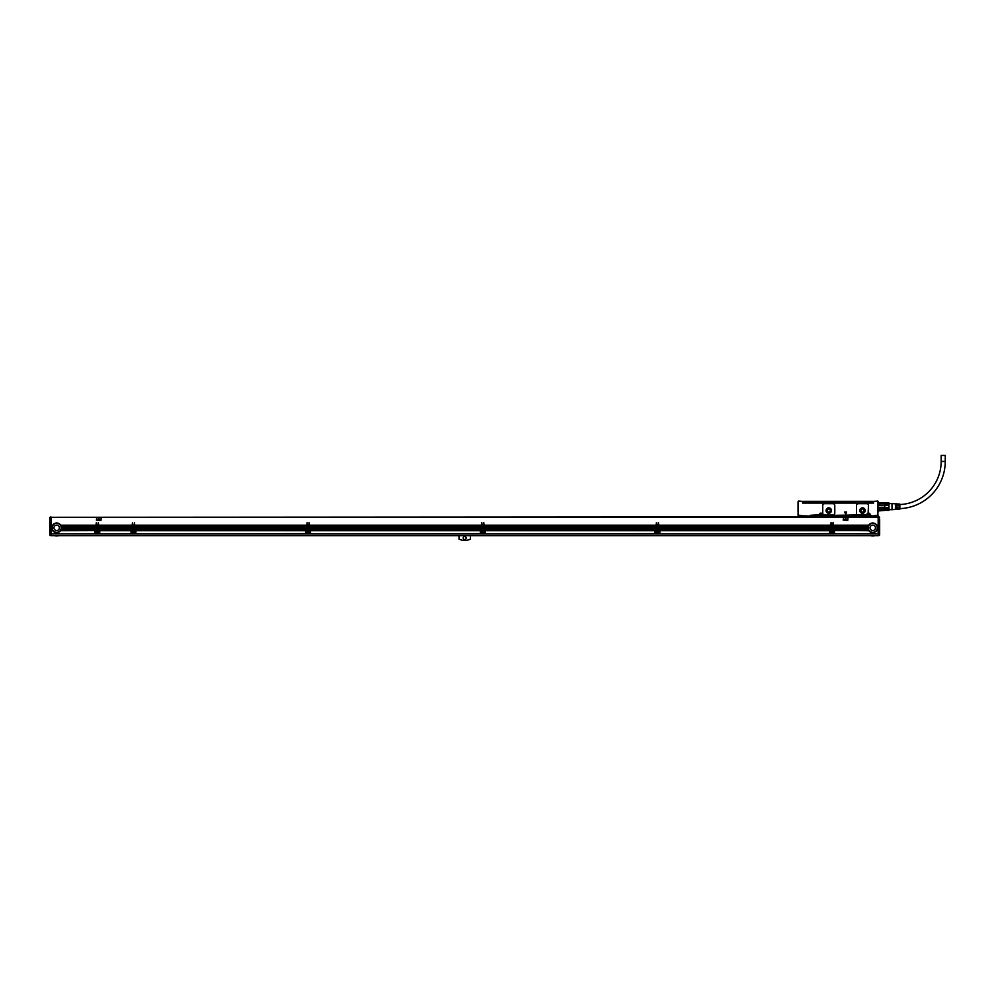 <?xml version="1.0" encoding="UTF-8"?>
<svg xmlns="http://www.w3.org/2000/svg" width="995" height="995" viewBox="0 0 995 995"><rect width="100%" height="100%" fill="white"/><g stroke="black" fill="none" stroke-linecap="round" stroke-linejoin="round"><path stroke-width="1.49" d="M878.759 505.647L884.779 505.647L884.48 503.856L878.759 503.943L878.759 505.647L884.779 505.647L884.779 507.612L878.759 507.612L879.058 509.39L878.759 507.612M884.779 503.943L884.779 502.96L878.162 502.761M878.162 510.957L884.779 510.423L884.779 509.303L879.058 509.39M878.759 510.286L888.858 510.335L888.858 507.786L879.058 507.848M879.058 503.856L879.058 505.398M878.759 502.836L884.779 502.96L879.058 502.624M888.858 510.335L888.858 509.179L884.779 509.303M884.48 509.39L884.48 507.848M884.779 509.179L884.779 507.786M884.48 505.398L884.48 503.856M884.779 505.472L888.858 505.472L888.858 507.786M884.779 502.91L888.858 502.91L888.858 504.079L884.779 504.079M888.995 509.639L888.995 503.072L888.995 509.639L892.005 509.639M888.858 505.472L888.858 504.079M892.005 509.813L892.005 503.433L892.005 509.813M892.614 509.639L895.388 509.465L895.388 507.226L895.985 509.428L896.706 509.378L896.706 507.226L897.316 509.34L898.037 509.291L898.037 507.226L898.634 509.253L899.841 509.179L899.841 504.067L898.634 503.992L898.037 506.02L898.037 503.955L897.316 503.905L896.706 506.02L896.706 503.868L895.985 503.818L895.388 506.02L895.388 503.781L892.614 503.607M899.841 508.632A47.213 47.213 0 0 0 945.25 461.456L941.158 461.456A43.121 43.121 0 0 1 899.841 504.54M873.336 502.351L873.336 501.38L873.647 503.072L802.579 503.072L802.579 501.38L802.878 503.072M945.25 461.456L945.25 455.436L941.158 455.436L941.158 461.456M844.643 512.015L845.75 514.39L846.633 512.015L844.643 512.015M863.884 502.836L865.948 502.985M810.291 502.836L863.996 503.072M878.162 509.44L878.162 510.335M877.851 501.082L873.336 501.38L878.162 501.38L877.851 515.597L877.976 501.206M798.239 501.206L798.152 515.51L811.012 516.206L810.403 515.298L819.432 515.597L819.681 514.689L819.743 515.422M802.878 501.38L798.363 501.082L802.579 501.38L798.363 501.38L798.052 515.111M798.363 515.298L800.167 515.298L800.167 516.206L810.403 516.206L810.403 515.298L819.32 514.689A1.629 1.629 0 0 1 822.492 514.204A1.629 1.629 0 0 1 822.566 514.689L822.268 515.422L822.566 514.689M819.32 514.689L819.619 514.689A1.331 1.331 0 0 1 822.206 514.291A1.331 1.331 0 0 1 822.268 514.689L822.455 515.597L867.254 515.597L822.206 515.597L867.254 515.597M870.065 514.204A1.629 1.629 0 0 0 868.088 513.134A1.629 1.629 0 0 1 870.152 514.689L869.792 515.597L869.841 514.689L867.192 514.689A1.331 1.331 0 0 1 869.779 514.291A1.331 1.331 0 0 1 869.841 514.689L867.354 514.067L867.018 515.597L867.317 514.689A1.206 1.206 0 0 1 868.523 513.495A1.206 1.206 0 0 1 869.729 514.689L869.729 516.206L876.048 516.206L876.048 515.298L876.048 516.206M866.309 515L866.906 514.477A1.629 1.629 0 0 1 868.088 513.134L868.523 505.485A1.803 1.803 0 0 0 866.72 503.669L858.287 503.669A1.803 1.803 0 0 0 856.471 505.485L856.471 513.184A1.803 1.803 0 0 0 858.287 515L866.309 515M870.028 515.597L870.936 515.298L870.936 516.206L869.729 515.422M870.152 515.298L811.012 516.206M877.851 515.298L870.936 516.206M876.346 515.895L878.162 515.111M832.989 515L824.557 515A1.803 1.803 0 0 1 822.753 513.184L822.753 505.485A1.803 1.803 0 0 1 824.557 503.669L832.989 503.669A1.803 1.803 0 0 1 834.793 505.485L834.793 513.184A1.803 1.803 0 0 1 832.989 515M819.743 515.597L819.743 514.689A1.206 1.206 0 0 1 820.95 513.495A1.206 1.206 0 0 1 822.144 514.689L822.144 515.597L866.894 514.689A1.629 1.629 0 0 1 866.906 514.477M798.052 501.803L798.052 510.957M798.052 510.995L798.052 511.617M872.702 502.836L872.702 501.318L872.702 502.836L865.824 503.072M872.702 501.318L802.903 501.318L802.903 502.836L810.39 503.072M798.363 515.597L799.383 515.597M810.701 515.895L819.432 515.597L810.403 516.206M859.792 510.534A2.711 2.711 0 0 0 862.503 513.246A2.711 2.711 0 0 0 865.215 510.534A2.711 2.711 0 0 0 862.503 507.823A2.711 2.711 0 0 0 859.792 510.534C861.595 507.04 863.399 507.04 865.215 510.534M826.061 510.534A2.711 2.711 0 0 0 828.773 513.246A2.711 2.711 0 0 0 831.484 510.534A2.711 2.711 0 0 0 828.773 507.823A2.711 2.711 0 0 0 826.061 510.534C827.865 507.04 829.681 507.04 831.484 510.534M869.729 516.803L811.609 516.803M820.514 513.917A0.883 0.883 0 0 0 820.166 515.124A0.883 0.883 0 0 0 821.372 515.472A0.883 0.883 0 0 0 821.721 514.266A0.883 0.883 0 0 0 820.514 513.917L821.372 515.472M868.1 513.917A0.883 0.883 0 0 0 867.739 515.124A0.883 0.883 0 0 0 868.946 515.472A0.883 0.883 0 0 0 869.307 514.266A0.883 0.883 0 0 0 868.1 513.917L868.946 515.472A0.883 0.883 0 0 0 869.307 514.266A0.883 0.883 0 0 0 868.1 513.917M860.09 510.534A2.413 2.413 0 0 0 862.503 512.947A2.413 2.413 0 0 0 864.904 510.534A2.413 2.413 0 0 0 862.503 508.134A2.413 2.413 0 0 0 860.09 510.534M826.36 510.534A2.413 2.413 0 0 0 828.773 512.947A2.413 2.413 0 0 0 831.186 510.534A2.413 2.413 0 0 0 828.773 508.134A2.413 2.413 0 0 0 826.36 510.534L827.056 512.238M798.114 515.472L799.196 515.597M877.018 515.597L877.976 515.572M827.081 512.251L828.76 512.947L830.464 512.251M830.489 512.238L831.186 510.534M860.961 510.534A1.53 1.53 0 0 0 862.503 512.077A1.53 1.53 0 0 0 864.033 510.534A1.53 1.53 0 0 0 862.503 509.005A1.53 1.53 0 0 0 860.961 510.534M827.243 510.534A1.53 1.53 0 0 0 828.773 512.077A1.53 1.53 0 0 0 830.303 510.534A1.53 1.53 0 0 0 828.773 509.005A1.53 1.53 0 0 0 827.243 510.534M820.825 515.36L820.278 514.577L821.062 514.029L821.609 514.813L820.825 515.36M868.399 515.36L867.864 514.577L868.647 514.029L869.182 514.813L868.399 515.36M878.461 517.288L51.255 517.288L51.255 525.173L52.648 525.173A4.813 4.813 0 0 1 60.695 525.173L96.03 525.173L96.341 522.524L96.639 525.173L98.02 525.173L98.318 522.524L98.629 525.173L132.173 525.173L132.472 522.524L132.77 525.173L134.151 525.173L134.462 522.524L134.76 525.173L306.821 525.173L307.132 522.524L307.43 525.173L308.811 525.173L309.109 522.524L309.42 525.173L481.48 525.173L481.779 522.524L482.077 525.173L483.471 525.173L483.769 522.524L484.067 525.173L656.14 525.173L656.439 522.524L656.737 525.173L658.118 525.173L658.429 522.524L658.727 525.173L830.788 525.173L831.086 522.524L831.397 525.173L832.778 525.173L833.076 522.524L833.375 525.173L868.71 525.173A4.813 4.813 0 0 1 876.757 525.173L878.162 525.173L878.162 516.803L50.956 517.288M51.255 533.917L94.923 533.967M96.03 525.173L96.03 529.315L61.28 529.228A4.813 4.813 0 0 1 61.255 529.315L61.23 529.39A4.813 4.813 0 0 1 61.068 529.813L95.284 529.813A0.908 0.908 0 0 1 95.819 529.626A0.908 0.908 0 0 0 95.284 529.813L95.11 529.974A0.908 0.908 0 0 0 94.923 530.534L60.533 530.721A4.813 4.813 0 0 1 52.822 530.721L51.255 530.546L51.255 533.619M51.255 530.546L52.648 530.472A4.813 4.813 0 0 1 52.399 530.049L52.287 529.813A4.813 4.813 0 0 1 52.126 529.39L52.038 529.153A4.813 4.813 0 0 1 51.939 528.731L51.902 528.482A4.813 4.813 0 0 1 51.864 528.059L51.852 527.823A4.813 4.813 0 0 1 51.889 527.325L51.255 527.4L51.852 527.823M51.255 529.974L52.362 529.974A4.813 4.813 0 0 1 52.325 529.887L51.255 530.472M51.255 529.887L52.287 529.813M52.063 529.228L51.255 529.813M51.255 529.228L52.038 529.153M51.255 528.644L51.927 528.644A4.813 4.813 0 0 1 51.914 528.569L51.255 529.153M51.255 528.569L51.902 528.482M51.255 527.4L51.902 527.163L51.255 527.325M51.902 527.163A4.813 4.813 0 0 1 52.001 526.666L52.026 526.579A4.813 4.813 0 0 1 52.038 526.504L51.255 527.163M51.255 526.579L52.038 526.504A4.813 4.813 0 0 1 52.287 525.833L51.255 526.504M51.255 526.081L52.287 525.833A4.813 4.813 0 0 1 52.499 525.41L52.548 525.335A4.813 4.813 0 0 1 52.598 525.248L51.255 525.833M52.648 525.173L51.255 525.335M51.255 526.666L52.001 526.666L51.255 526.741M96.03 525.335L60.807 525.335A4.813 4.813 0 0 0 60.695 525.173L60.844 525.41A4.813 4.813 0 0 1 61.068 525.833L61.168 526.081A4.813 4.813 0 0 1 61.304 526.504L61.367 526.741A4.813 4.813 0 0 1 61.454 527.163L61.479 527.4A4.813 4.813 0 0 1 61.491 527.823L96.03 527.823M51.889 527.263A4.813 4.813 0 0 1 51.889 527.238L51.255 527.238M96.03 525.833L61.068 525.833A4.813 4.813 0 0 1 61.168 526.081L96.03 526.081M96.03 526.504L61.304 526.504A4.813 4.813 0 0 1 61.329 526.579L96.03 526.579M96.03 526.666L61.354 526.666A4.813 4.813 0 0 1 61.367 526.741L96.03 526.741M96.03 527.238L61.454 527.238A4.813 4.813 0 0 1 61.466 527.263M96.03 527.325L61.466 527.325A4.813 4.813 0 0 1 61.479 527.4L96.03 527.4M98.02 529.39L96.639 529.228L98.02 529.39L95.532 530.472L96.789 530.472A1.269 1.269 0 0 1 97.871 530.472L99.139 530.534L98.02 529.887M96.639 529.228L98.02 529.228M98.02 528.731L96.639 528.731M96.639 528.569L98.02 528.569M98.02 528.059L96.639 528.059M96.639 527.897L98.02 527.897M98.02 527.4L96.639 527.4M96.639 527.238L98.02 527.238M98.02 526.741L96.639 526.741M96.639 526.579L98.02 526.579M98.02 526.081L96.639 526.081M96.639 525.92L98.02 525.92M98.02 525.41L96.639 525.41M98.629 529.228L132.173 528.731L98.629 529.228L131.962 529.626A0.908 0.908 0 0 0 131.415 529.813A0.908 0.908 0 0 1 131.962 529.626M132.173 528.731L98.629 528.731M98.629 528.569L132.173 528.569M132.173 528.059L98.629 528.059M98.629 527.897L132.173 527.897M132.173 527.4L98.629 527.4M98.629 527.238L132.173 527.238M132.173 526.741L98.629 526.741M98.629 526.579L132.173 526.579M132.173 526.081L98.629 526.081M98.629 525.92L132.173 525.92M132.173 525.41L98.629 525.41M98.828 529.626A0.908 0.908 0 0 1 99.376 529.813A0.908 0.908 0 0 0 98.828 529.626L98.629 529.39M134.151 529.39L132.77 529.228L134.151 529.39L131.663 530.472L132.92 530.472A1.269 1.269 0 0 1 134.002 530.472L135.27 530.534L134.151 529.887M132.77 529.228L134.151 529.228M134.151 528.731L132.77 528.731M132.77 528.569L134.151 528.569M134.151 528.059L132.77 528.059M132.77 527.897L134.151 527.897M134.151 527.4L132.77 527.4M132.77 527.238L134.151 527.238M134.151 526.741L132.77 526.741M132.77 526.579L134.151 526.579M134.151 526.081L132.77 526.081M132.77 525.92L134.151 525.92M134.151 525.41L132.77 525.41M134.76 529.228L306.821 528.731L134.76 529.228L306.609 529.626A0.908 0.908 0 0 0 306.074 529.813L305.975 529.887A0.908 0.908 0 0 0 305.851 530.049L135.73 530.049A0.908 0.908 0 0 0 135.681 529.974L135.606 529.887A0.908 0.908 0 0 1 135.643 529.937M306.821 528.731L134.76 528.731M134.76 528.569L306.821 528.569M306.821 528.059L134.76 528.059M134.76 527.897L306.821 527.897M306.821 527.4L134.76 527.4M134.76 527.238L306.821 527.238M306.821 526.741L134.76 526.741M134.76 526.579L306.821 526.579M306.821 526.081L134.76 526.081M134.76 525.92L306.821 525.92M306.821 525.41L134.76 525.41M134.972 529.626A0.908 0.908 0 0 1 135.507 529.813A0.908 0.908 0 0 0 134.972 529.626L134.76 529.39M308.811 529.39L307.43 529.228L308.811 529.39L306.323 530.472L307.579 530.472A1.269 1.269 0 0 1 308.661 530.472L309.93 530.534L308.811 529.887M307.43 529.228L308.811 529.228M308.811 528.731L307.43 528.731M307.43 528.569L308.811 528.569M308.811 528.059L307.43 528.059M307.43 527.897L308.811 527.897M308.811 527.4L307.43 527.4M307.43 527.238L308.811 527.238M308.811 526.741L307.43 526.741M307.43 526.579L308.811 526.579M308.811 526.081L307.43 526.081M307.43 525.92L308.811 525.92M308.811 525.41L307.43 525.41M309.42 529.228L481.48 528.731L309.42 529.228L481.269 529.626A0.908 0.908 0 0 0 480.722 529.813L480.635 529.887A0.908 0.908 0 0 0 480.51 530.049L310.39 530.049A0.908 0.908 0 0 0 310.253 529.887L310.328 529.974M481.48 528.731L309.42 528.731M309.42 528.569L481.48 528.569M481.48 528.059L309.42 528.059M309.42 527.897L481.48 527.897M481.48 527.4L309.42 527.4M309.42 527.238L481.48 527.238M481.48 526.741L309.42 526.741M309.42 526.579L481.48 526.579M481.48 526.081L309.42 526.081M309.42 525.92L481.48 525.92M481.48 525.41L309.42 525.41M480.722 529.813L310.166 529.813A0.908 0.908 0 0 0 309.619 529.626L309.42 529.39M483.471 529.39L482.077 529.228L483.471 529.39L480.971 530.472L482.239 530.472A1.269 1.269 0 0 1 483.309 530.472L484.577 530.534L483.471 529.887M482.077 529.228L483.471 529.228M483.471 528.731L482.077 528.731M482.077 528.569L483.471 528.569M483.471 528.059L482.077 528.059M482.077 527.897L483.471 527.897M483.471 527.4L482.077 527.4M482.077 527.238L483.471 527.238M483.471 526.741L482.077 526.741M482.077 526.579L483.471 526.579M483.471 526.081L482.077 526.081M482.077 525.92L483.471 525.92M483.471 525.41L482.077 525.41M484.067 529.228L656.14 528.731L484.067 529.228L655.929 529.626A0.908 0.908 0 0 0 655.382 529.813L655.295 529.887A0.908 0.908 0 0 0 655.158 530.049L485.05 530.049A0.908 0.908 0 0 0 484.913 529.887L484.988 529.974M656.14 528.731L484.067 528.731M484.067 528.569L656.14 528.569M656.14 528.059L484.067 528.059M484.067 527.897L656.14 527.897M656.14 527.4L484.067 527.4M484.067 527.238L656.14 527.238M656.14 526.741L484.067 526.741M484.067 526.579L656.14 526.579M656.14 526.081L484.067 526.081M484.067 525.92L656.14 525.92M656.14 525.41L484.067 525.41M655.382 529.813L484.826 529.813A0.908 0.908 0 0 0 484.279 529.626L484.067 529.39M658.118 529.39L656.737 529.228L658.118 529.39L655.63 530.472L656.887 530.472A1.269 1.269 0 0 1 657.969 530.472L659.237 530.534L658.118 529.887M656.737 529.228L658.118 529.228M658.118 528.731L656.737 528.731M656.737 528.569L658.118 528.569M658.118 528.059L656.737 528.059M656.737 527.897L658.118 527.897M658.118 527.4L656.737 527.4M656.737 527.238L658.118 527.238M658.118 526.741L656.737 526.741M656.737 526.579L658.118 526.579M658.118 526.081L656.737 526.081M656.737 525.92L658.118 525.92M658.118 525.41L656.737 525.41M658.727 529.228L830.788 528.731L658.727 529.228L830.576 529.626A0.908 0.908 0 0 0 830.041 529.813L829.942 529.887A0.908 0.908 0 0 0 829.818 530.049L659.697 530.049A0.908 0.908 0 0 0 659.573 529.887L659.648 529.974M830.788 528.731L658.727 528.731M658.727 528.569L830.788 528.569M830.788 528.059L658.727 528.059M658.727 527.897L830.788 527.897M830.788 527.4L658.727 527.4M658.727 527.238L830.788 527.238M830.788 526.741L658.727 526.741M658.727 526.579L830.788 526.579M830.788 526.081L658.727 526.081M658.727 525.92L830.788 525.92M830.788 525.41L658.727 525.41M830.041 529.813L659.474 529.813A0.908 0.908 0 0 0 658.939 529.626L658.727 529.39M832.778 529.39L831.397 529.228L832.778 529.39L830.29 530.472L831.546 530.472A1.269 1.269 0 0 1 832.628 530.472L833.897 530.534L832.778 529.887M831.397 529.228L832.778 529.228M832.778 528.731L831.397 528.731M831.397 528.569L832.778 528.569M832.778 528.059L831.397 528.059M831.397 527.897L832.778 527.897M832.778 527.4L831.397 527.4M831.397 527.238L832.778 527.238M832.778 526.741L831.397 526.741M831.397 526.579L832.778 526.579M832.778 526.081L831.397 526.081M831.397 525.92L832.778 525.92M832.778 525.41L831.397 525.41M878.162 528.644L877.515 528.482A4.813 4.813 0 0 0 877.553 528.059L877.553 527.984A4.813 4.813 0 0 1 877.553 528.059L878.162 528.731L877.49 528.644A4.813 4.813 0 0 1 868.884 530.721L868.71 530.472A4.813 4.813 0 0 1 868.461 530.049L834.133 529.813A0.908 0.908 0 0 0 833.586 529.626L868.187 529.39L833.375 529.228L867.963 528.482A4.813 4.813 0 0 1 867.926 528.059L867.926 527.823A4.813 4.813 0 0 1 867.963 527.163L833.375 527.4L867.926 527.823M833.375 528.644L867.988 528.644A4.813 4.813 0 0 1 867.976 528.569L833.375 528.731M833.375 528.569L867.926 528.059M867.926 527.922A4.813 4.813 0 0 1 867.926 527.897L833.375 528.059M867.951 527.238L833.375 527.4M833.375 527.238L868.038 526.741A4.813 4.813 0 0 1 868.075 526.629L868.038 526.741A4.813 4.813 0 0 0 867.963 527.163L833.375 527.163M868.075 526.604A4.813 4.813 0 0 1 868.1 526.504L833.375 526.741M833.375 526.579L868.249 526.081A4.813 4.813 0 0 1 868.349 525.833L868.249 526.081A4.813 4.813 0 0 0 868.1 526.504L833.375 526.504M868.312 525.92L833.375 526.081M833.375 525.92L868.56 525.41A4.813 4.813 0 0 1 868.66 525.248L868.56 525.41A4.813 4.813 0 0 0 868.349 525.833L833.375 525.833M868.71 525.173L833.375 525.41M878.162 525.41L876.906 525.41A4.813 4.813 0 0 0 876.757 525.173L876.906 525.41A4.813 4.813 0 0 1 877.13 525.833L877.229 526.081A4.813 4.813 0 0 1 877.366 526.504L877.428 526.741A4.813 4.813 0 0 1 877.515 527.163L877.54 527.4A4.813 4.813 0 0 1 877.553 527.823L878.162 525.173M878.162 525.833L877.13 525.833A4.813 4.813 0 0 1 877.229 526.081L878.162 526.081M878.162 526.504L877.366 526.504A4.813 4.813 0 0 1 877.428 526.741L878.162 526.741M878.162 527.163L877.515 527.163A4.813 4.813 0 0 1 877.54 527.4L878.162 527.4M878.162 528.731L877.341 529.228L878.162 529.153M878.162 529.315L877.291 529.39L878.162 529.228M878.162 529.39L877.092 529.887L878.162 529.813M878.162 529.974L877.005 530.049L878.162 529.887M878.162 530.049L876.707 530.546L878.162 530.472M878.162 530.633L876.595 530.721L878.162 530.546M878.162 530.721L878.162 533.967L834.494 533.917L878.162 533.619M96.428 520.111L100.943 520.41L101.241 517.711L96.726 517.4L96.428 520.111M843.225 520.111L847.74 520.41L848.051 517.711L843.524 517.4L843.225 520.111M868.772 530.546L834.494 530.546A0.908 0.908 0 0 0 834.494 530.472L868.884 530.721A4.813 4.813 0 0 1 868.71 530.472L834.494 530.472A0.908 0.908 0 0 0 834.22 529.887L868.461 530.049A4.813 4.813 0 0 1 868.424 529.974L834.295 529.974M832.778 529.974L831.372 530.049L832.778 529.937M829.681 530.633L659.834 530.633L829.681 530.472A0.908 0.908 0 0 1 829.818 530.049L659.697 530.049A0.908 0.908 0 0 1 659.834 530.472L659.834 530.534A0.908 0.908 0 0 0 659.834 530.472L829.681 530.472A0.908 0.908 0 0 0 829.681 530.534L829.681 533.967L659.834 533.917L829.681 533.619M658.13 529.974L656.712 530.049L658.118 529.937M655.021 530.633L485.187 530.633L655.021 530.472A0.908 0.908 0 0 1 655.158 530.049L485.05 530.049A0.908 0.908 0 0 1 485.187 530.472L485.187 530.534A0.908 0.908 0 0 0 485.187 530.472L655.021 530.472A0.908 0.908 0 0 0 655.021 530.534L655.021 533.967L485.187 533.917L655.021 533.619M483.471 529.974L482.053 530.049L483.471 529.937M480.361 530.633L310.527 530.546L480.374 530.472A0.908 0.908 0 0 1 480.51 530.049L310.39 530.049A0.908 0.908 0 0 1 310.527 530.472L310.527 530.534A0.908 0.908 0 0 0 310.527 530.472L480.374 530.472A0.908 0.908 0 0 0 480.361 530.534L480.361 533.967L310.527 533.917L480.361 533.619M308.811 529.974L307.405 530.049L308.811 529.937M135.867 530.472L135.867 530.534A0.908 0.908 0 0 0 135.73 530.049A0.908 0.908 0 0 1 135.867 530.472L305.714 530.472A0.908 0.908 0 0 0 305.714 530.534L305.714 533.967L135.867 533.917L305.714 533.619M134.163 529.974L132.745 530.049L134.151 529.937M99.512 529.937A0.908 0.908 0 0 0 99.463 529.887L131.328 529.887A0.908 0.908 0 0 0 131.054 530.534L131.054 533.967L99.736 533.917L131.054 533.619M99.736 530.472L131.054 530.472L99.736 530.546A0.908 0.908 0 0 0 99.537 529.974L99.599 530.049A0.908 0.908 0 0 1 99.736 530.472L99.736 533.619M98.02 529.974L96.615 530.049L98.02 529.937M61.031 529.887L61.068 529.813A4.813 4.813 0 0 1 60.944 530.049L95.184 529.887A0.908 0.908 0 0 0 95.147 529.937M51.255 530.721L52.822 530.721M94.923 530.721L94.923 533.619M51.255 530.633L52.76 530.633A4.813 4.813 0 0 1 52.71 530.546L52.648 530.472A4.813 4.813 0 0 1 52.399 530.049L51.255 530.049M51.255 529.39L52.126 529.39M51.255 528.731L51.939 528.731A4.813 4.813 0 0 0 52.088 529.315L51.255 529.315M51.255 525.41L52.499 525.41M60.844 525.41L96.03 525.41M61.454 527.163L96.03 527.163M96.03 527.897L61.491 527.823A4.813 4.813 0 0 1 61.491 527.897L61.491 527.984A4.813 4.813 0 0 1 61.491 527.984L61.491 528.059A4.813 4.813 0 0 1 61.454 528.482L96.03 528.482M96.03 529.228L61.304 529.153A4.813 4.813 0 0 0 61.404 528.731L61.454 528.482M60.993 529.974L95.06 530.049L60.944 530.049A4.813 4.813 0 0 1 60.583 530.633L94.923 530.534L60.645 530.546M60.533 530.721L94.923 530.633M61.429 528.631A4.813 4.813 0 0 1 61.429 528.644L96.03 528.644M52.163 527.823A4.515 4.515 0 0 0 56.678 532.337A4.515 4.515 0 0 0 61.193 527.823A4.515 4.515 0 0 0 56.678 523.308A4.515 4.515 0 0 0 52.163 527.823M61.23 529.39L96.03 529.39M61.304 529.153L96.03 529.153M61.404 528.731L96.03 528.731M61.491 528.059L96.03 528.059M96.639 529.813L98.02 529.813M96.639 525.833L98.02 525.833M96.639 526.504L98.02 526.504M96.639 527.163L98.02 527.163M96.639 527.823L98.02 527.823M96.639 528.482L98.02 528.482M96.639 529.153L98.02 529.153M98.629 529.153L132.173 529.153M98.629 525.833L132.173 525.833M98.629 526.504L132.173 526.504M98.629 527.163L132.173 527.163M98.629 527.823L132.173 527.823M98.629 528.482L132.173 528.482M132.77 529.813L134.151 529.813M132.77 525.833L134.151 525.833M132.77 526.504L134.151 526.504M132.77 527.163L134.151 527.163M132.77 527.823L134.151 527.823M132.77 528.482L134.151 528.482M132.77 529.153L134.151 529.153M134.76 529.153L306.821 529.153M305.9 529.974L135.507 529.813L306.074 529.813M134.76 525.833L306.821 525.833M134.76 526.504L306.821 526.504M134.76 527.163L306.821 527.163M134.76 527.823L306.821 527.823M134.76 528.482L306.821 528.482M307.43 529.813L308.811 529.813M307.43 525.833L308.811 525.833M307.43 526.504L308.811 526.504M307.43 527.163L308.811 527.163M307.43 527.823L308.811 527.823M307.43 528.482L308.811 528.482M307.43 529.153L308.811 529.153M309.42 529.153L481.48 529.153M309.42 525.833L481.48 525.833M309.42 526.504L481.48 526.504M309.42 527.163L481.48 527.163M309.42 527.823L481.48 527.823M309.42 528.482L481.48 528.482M482.077 529.813L483.471 529.813M482.077 525.833L483.471 525.833M482.077 526.504L483.471 526.504M482.077 527.163L483.471 527.163M482.077 527.823L483.471 527.823M482.077 528.482L483.471 528.482M482.077 529.153L483.471 529.153M484.067 529.153L656.14 529.153M484.067 525.833L656.14 525.833M484.067 526.504L656.14 526.504M484.067 527.163L656.14 527.163M484.067 527.823L656.14 527.823M484.067 528.482L656.14 528.482M656.737 529.813L658.118 529.813M656.737 525.833L658.118 525.833M656.737 526.504L658.118 526.504M656.737 527.163L658.118 527.163M656.737 527.823L658.118 527.823M656.737 528.482L658.118 528.482M656.737 529.153L658.118 529.153M658.727 529.153L830.788 529.153M658.727 525.833L830.788 525.833M658.727 526.504L830.788 526.504M658.727 527.163L830.788 527.163M658.727 527.823L830.788 527.823M658.727 528.482L830.788 528.482M831.397 529.813L832.778 529.813M831.397 525.833L832.778 525.833M831.397 526.504L832.778 526.504M831.397 527.163L832.778 527.163M831.397 527.823L832.778 527.823M831.397 528.482L832.778 528.482M831.397 529.153L832.778 529.153M833.375 529.153L868.1 529.153A4.813 4.813 0 0 1 868.001 528.731M833.375 529.315L868.15 529.315A4.813 4.813 0 0 1 868.125 529.228L868.1 529.153M834.133 529.813L868.386 529.887A4.813 4.813 0 0 1 868.187 529.39M833.375 528.482L867.963 528.482M878.162 528.482L877.515 528.482A4.813 4.813 0 0 1 877.49 528.594M867.926 527.984A4.813 4.813 0 0 1 867.926 527.972L833.375 527.984M868.225 527.823A4.515 4.515 0 0 0 872.739 532.337A4.515 4.515 0 0 0 877.254 527.823A4.515 4.515 0 0 0 872.739 523.308A4.515 4.515 0 0 0 868.225 527.823M834.494 530.721L834.494 533.619M834.494 533.917L878.162 533.967M49.75 521.803L49.75 533.357L49.75 517.462L50.956 516.865L50.956 535.658L878.461 535.658L879.058 516.865L879.667 517.462L879.058 517.164L878.461 533.482M96.789 530.472L95.52 530.633L95.52 533.619L99.139 533.619L99.139 530.633L98.132 530.633L99.139 530.721M95.52 530.633L96.652 530.546M99.139 533.619L95.52 533.619M98.007 530.546L98.132 530.633A1.269 1.269 0 0 0 97.871 530.472L99.139 530.633M131.253 529.974L99.463 529.887L131.191 530.049A0.908 0.908 0 0 0 131.054 530.472M132.92 530.472L131.663 530.633L131.663 533.619L135.27 533.619L135.27 530.633L134.263 530.633L135.27 530.721M131.663 530.633L132.783 530.546M135.27 533.619L131.663 533.619M134.138 530.546L134.263 530.633A1.269 1.269 0 0 0 134.002 530.472L135.27 530.633M305.714 530.633L135.867 530.633L135.867 533.619M135.867 530.633L305.714 530.472A0.908 0.908 0 0 1 305.851 530.049L135.73 530.049M307.579 530.472L306.311 530.633L306.311 533.619L309.93 533.619L309.93 530.633L308.923 530.633L309.93 530.721M306.311 530.633L307.443 530.546M309.93 533.619L306.311 533.619M308.798 530.546L308.923 530.633A1.269 1.269 0 0 0 308.661 530.472L309.93 530.633M310.166 529.813L480.56 529.974M310.527 530.633L310.527 533.619M482.239 530.472L480.971 530.633L480.971 533.619L484.577 533.619L484.577 530.633L483.57 530.633L484.577 530.721M480.971 530.633L482.09 530.546M484.577 533.619L480.971 533.619M483.458 530.546L483.57 530.633A1.269 1.269 0 0 0 483.309 530.472L484.577 530.633M484.826 529.813L655.22 529.974M485.187 530.633L485.187 533.619M656.887 530.472L655.618 530.633L655.618 533.619L659.237 533.619L659.237 530.633L658.317 530.721A1.269 1.269 0 0 1 658.031 532.723A1.269 1.269 0 0 1 656.551 530.721L655.618 530.721M655.618 530.633L656.75 530.546M659.237 533.619L655.618 533.619M658.105 530.546L658.23 530.633A1.269 1.269 0 0 0 657.969 530.472L659.237 530.633M659.474 529.813L829.867 529.974M659.834 530.633L659.834 533.619M831.546 530.472L830.278 530.633L830.278 533.619L833.897 533.619L833.897 530.633L832.877 530.633L833.897 530.721M830.278 530.633L831.41 530.546A1.269 1.269 0 0 0 831.285 530.633L831.198 530.721A1.269 1.269 0 0 0 832.691 532.723L833.201 531.019L831.509 530.497M833.897 533.619L830.278 533.619M832.628 530.472L833.897 530.633M98.716 517.786L97.933 519.887L99.612 520.049L98.716 517.786M845.526 517.786L844.743 519.887L846.422 520.049L845.526 517.786M98.219 530.721A1.269 1.269 0 0 1 97.933 532.723A1.269 1.269 0 0 1 96.44 530.721L95.52 530.721M99.599 530.049L131.191 530.049M99.736 530.721L131.054 530.721M134.35 530.721A1.269 1.269 0 0 1 134.076 532.723A1.269 1.269 0 0 1 132.584 530.721L131.663 530.721M135.867 530.721L305.714 530.721M309.01 530.721A1.269 1.269 0 0 1 308.724 532.723A1.269 1.269 0 0 1 307.231 530.721L306.311 530.721M310.527 530.721L480.361 530.721M480.971 530.721L481.891 530.721A1.269 1.269 0 0 0 483.383 532.723A1.269 1.269 0 0 0 483.657 530.721M485.187 530.721L655.021 530.721M658.317 530.721L659.237 530.721M659.834 530.721L829.681 530.721M832.977 530.721A1.269 1.269 0 0 1 832.691 532.723A1.206 1.206 0 0 0 833.138 531.044A1.206 1.206 0 0 0 831.509 530.559A1.206 1.206 0 0 0 831.024 532.201A1.206 1.206 0 0 0 832.666 532.673M830.278 530.721L831.198 530.721M54.302 529.129A2.711 2.711 0 0 1 55.372 525.447A2.711 2.711 0 0 1 59.053 526.529A2.711 2.711 0 0 1 57.971 530.198A2.711 2.711 0 0 1 54.302 529.129M96.739 530.497A1.269 1.269 0 0 0 96.726 530.509L96.216 532.213L97.933 532.723M132.882 530.497A1.269 1.269 0 0 0 132.857 530.509L132.347 532.213L134.076 532.723M870.364 529.129A2.711 2.711 0 0 1 871.433 525.447A2.711 2.711 0 0 1 875.115 526.529A2.711 2.711 0 0 1 874.033 530.198A2.711 2.711 0 0 1 870.364 529.129M49.75 521.405L49.75 517.462L50.956 517.164M50.956 533.482L49.75 533.78L50.347 517.164M879.667 519.154L879.667 534.924L878.461 535.534M879.667 534.924L879.058 535.534L878.461 534.215L879.667 533.357L879.667 534.116M878.461 533.693L879.667 533.357L879.667 524.452M49.75 533.78L50.956 534.215L50.347 535.534L49.75 534.924L49.75 533.78L49.75 534.924L50.956 535.534M54.538 535.658A7.711 7.711 0 0 0 58.804 535.658M470.424 535.658L470.424 539.054A12.226 12.226 0 0 1 458.981 539.054L458.981 535.658M466.207 538.059A1.505 1.505 0 0 1 464.702 539.564A1.505 1.505 0 0 1 463.197 538.059A1.505 1.505 0 0 1 464.702 536.554A1.505 1.505 0 0 1 466.207 538.059M870.6 535.658A7.711 7.711 0 0 0 874.866 535.658M97.908 532.673A1.206 1.206 0 0 0 98.381 531.044A1.206 1.206 0 0 0 96.751 530.559A1.206 1.206 0 0 0 96.266 532.201A1.206 1.206 0 0 0 97.908 532.673M134.039 532.673A1.206 1.206 0 0 0 134.524 531.044A1.206 1.206 0 0 0 132.882 530.559A1.206 1.206 0 0 0 132.41 532.201A1.206 1.206 0 0 0 134.039 532.673M308.699 532.673A1.206 1.206 0 0 0 309.171 531.044A1.206 1.206 0 0 0 307.542 530.559A1.206 1.206 0 0 0 307.057 532.201A1.206 1.206 0 0 0 308.699 532.673M483.346 532.673A1.206 1.206 0 0 0 483.831 531.044A1.206 1.206 0 0 0 482.202 530.559A1.206 1.206 0 0 0 481.717 532.201A1.206 1.206 0 0 0 483.346 532.673M658.006 532.673A1.206 1.206 0 0 0 658.491 531.044A1.206 1.206 0 0 0 656.849 530.559A1.206 1.206 0 0 0 656.377 532.201A1.206 1.206 0 0 0 658.006 532.673M97.211 532.039L96.602 531.492L97.448 530.895L98.057 531.74L97.211 532.039M133.342 532.039L132.745 531.492L133.579 530.895L134.188 531.74L133.342 532.039M308.002 532.039L307.393 531.492L308.239 530.895L308.848 531.74L308.002 532.039M482.65 532.039L482.053 531.492L482.898 530.895L483.495 531.74L482.65 532.039M657.309 532.039L656.712 531.492L657.546 530.895L658.155 531.74L657.309 532.039M831.969 532.039L831.36 531.492L832.206 530.895L832.803 531.74L831.969 532.039M869.792 515.422L869.841 514.689A1.269 1.269 0 0 0 867.404 514.104A1.269 1.269 0 0 0 867.254 514.689L866.894 514.689M867.404 514.104A1.269 1.269 0 0 1 869.792 514.689L870.152 514.689M803.512 501.318L803.512 502.836M867.317 515.422L867.254 514.689M822.144 515.422L822.268 514.689M822.206 514.689A1.269 1.269 0 0 0 819.83 514.104A1.269 1.269 0 0 0 819.681 514.689M820.576 514.017A0.771 0.771 0 0 0 820.266 515.062A0.771 0.771 0 0 0 821.31 515.373A0.771 0.771 0 0 0 821.621 514.328A0.771 0.771 0 0 0 820.576 514.017M868.15 514.017A0.771 0.771 0 0 0 867.851 515.062A0.771 0.771 0 0 0 868.896 515.373A0.771 0.771 0 0 0 869.195 514.328A0.771 0.771 0 0 0 868.15 514.017M96.03 525.248L60.745 525.248M878.162 525.248L876.806 525.248M52.213 525.994L51.255 525.994M52.25 525.92L51.255 525.92M96.03 525.92L61.105 525.92M96.03 525.994L61.13 525.994M96.03 528.569L61.441 528.569M96.03 527.984L61.491 527.984M98.02 525.335L96.639 525.335M98.02 525.994L96.639 525.994M98.02 526.666L96.639 526.666M98.02 527.325L96.639 527.325M98.02 527.984L96.639 527.984M98.02 528.644L96.639 528.644M98.02 529.315L96.639 529.315M132.173 529.315L98.629 529.315M132.173 525.335L98.629 525.335M132.173 525.994L98.629 525.994M132.173 526.666L98.629 526.666M132.173 527.325L98.629 527.325M132.173 527.984L98.629 527.984M132.173 528.644L98.629 528.644M134.151 525.335L132.77 525.335M134.151 525.994L132.77 525.994M134.151 526.666L132.77 526.666M134.151 527.325L132.77 527.325M134.151 527.984L132.77 527.984M134.151 528.644L132.77 528.644M134.151 529.315L132.77 529.315M306.821 529.315L134.76 529.315M306.821 525.335L134.76 525.335M306.821 525.994L134.76 525.994M306.821 526.666L134.76 526.666M306.821 527.325L134.76 527.325M306.821 527.984L134.76 527.984M306.821 528.644L134.76 528.644M308.811 525.335L307.43 525.335M308.811 525.994L307.43 525.994M308.811 526.666L307.43 526.666M308.811 527.325L307.43 527.325M308.811 527.984L307.43 527.984M308.811 528.644L307.43 528.644M308.811 529.315L307.43 529.315M481.48 529.315L309.42 529.315M481.48 525.335L309.42 525.335M481.48 525.994L309.42 525.994M481.48 526.666L309.42 526.666M481.48 527.325L309.42 527.325M481.48 527.984L309.42 527.984M481.48 528.644L309.42 528.644M483.471 525.335L482.077 525.335M483.471 525.994L482.077 525.994M483.471 526.666L482.077 526.666M483.471 527.325L482.077 527.325M483.471 527.984L482.077 527.984M483.471 528.644L482.077 528.644M483.471 529.315L482.077 529.315M656.14 529.315L484.067 529.315M656.14 525.335L484.067 525.335M656.14 525.994L484.067 525.994M656.14 526.666L484.067 526.666M656.14 527.325L484.067 527.325M656.14 527.984L484.067 527.984M656.14 528.644L484.067 528.644M658.118 525.335L656.737 525.335M658.118 525.994L656.737 525.994M658.118 526.666L656.737 526.666M658.118 527.325L656.737 527.325M658.118 527.984L656.737 527.984M658.118 528.644L656.737 528.644M658.118 529.315L656.737 529.315M830.788 529.315L658.727 529.315M830.788 525.335L658.727 525.335M830.788 525.994L658.727 525.994M830.788 526.666L658.727 526.666M830.788 527.325L658.727 527.325M830.788 527.984L658.727 527.984M830.788 528.644L658.727 528.644M832.778 525.335L831.397 525.335M832.778 525.994L831.397 525.994M832.778 526.666L831.397 526.666M832.778 527.325L831.397 527.325M832.778 527.984L831.397 527.984M832.778 528.644L831.397 528.644M832.778 529.315L831.397 529.315M868.61 525.335L833.375 525.335M868.274 525.994L833.375 525.994M868.063 526.666L833.375 526.666M867.951 527.325L833.375 527.325M878.162 525.335L876.869 525.335M878.162 525.92L877.167 525.92M878.162 525.994L877.192 525.994M878.162 526.579L877.391 526.579M878.162 526.666L877.416 526.666M878.162 527.238L877.515 527.238M878.162 527.325L877.528 527.325M878.162 528.569L877.503 528.569M868.822 530.633L834.494 530.633M49.75 534.116L50.956 533.693M131.054 530.633L99.736 530.633M878.759 510.423L888.995 510.174M888.995 503.072L884.779 502.836M892.005 503.607L888.995 503.607M99.139 533.967L95.52 533.967M131.054 533.967L99.736 533.967M135.27 533.967L131.663 533.967M305.714 533.967L135.867 533.967M309.93 533.967L306.311 533.967M480.361 533.967L310.527 533.967M484.577 533.967L480.971 533.967M655.021 533.967L485.187 533.967M659.237 533.967L655.618 533.967M829.681 533.967L659.834 533.967M833.897 533.967L830.278 533.967"/></g></svg>
